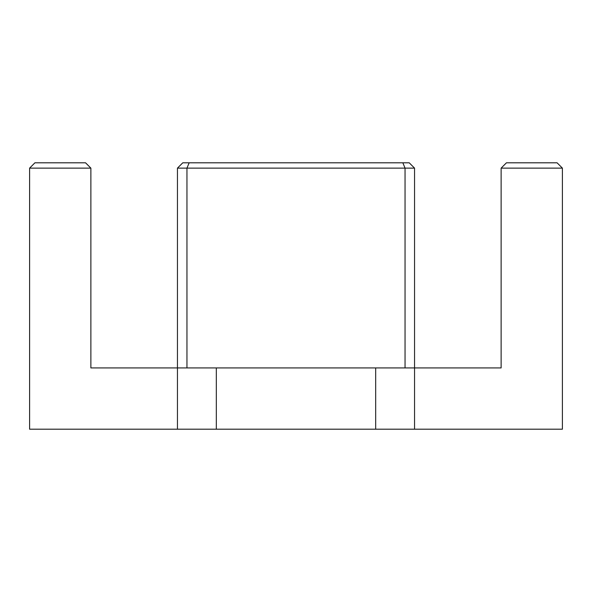 <?xml version="1.0" encoding="UTF-8"?>
<svg xmlns="http://www.w3.org/2000/svg" width="592" height="592" viewBox="0 0 592 592"><rect width="100%" height="100%" fill="white"/><g stroke="black" fill="none" stroke-linecap="round" stroke-linejoin="round"><path stroke-width="0.89" d="M405.046 367.928L405.046 168.128L414.548 168.128L414.548 367.928L501.128 367.928L501.128 168.128L562.4 168.128L562.4 429.2L216.324 429.2L216.324 367.928L90.872 367.928L90.872 168.128L29.6 168.128L29.6 429.2L216.324 429.2M414.548 429.2L414.548 367.928L216.324 367.928M375.676 367.928L375.676 429.2M189.159 162.8L186.954 168.128L177.452 168.128L182.78 162.8L402.841 162.8L405.046 168.128L186.954 168.128L186.954 367.928M402.841 162.8L409.22 162.8L414.548 168.128M501.128 168.128L506.456 162.8L557.072 162.8L562.4 168.128M177.452 168.128L177.452 429.2M29.6 168.128L34.928 162.8L85.544 162.8L90.872 168.128"/></g></svg>
